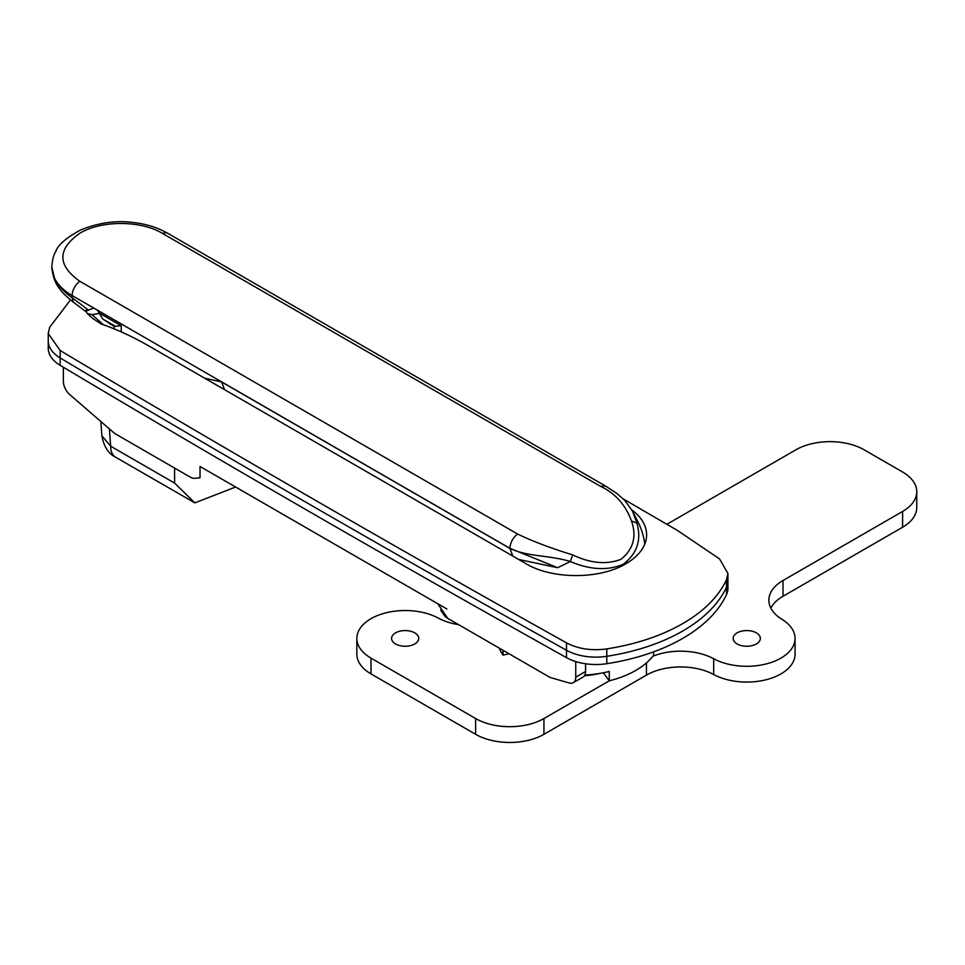 <?xml version="1.0" encoding="UTF-8"?>
<svg xmlns="http://www.w3.org/2000/svg" width="965" height="965" viewBox="0 0 965 965"><rect width="100%" height="100%" fill="white"/><g stroke="black" fill="none" stroke-linecap="round" stroke-linejoin="round"><path stroke-width="1.45" d="M85.789 311.104L87.308 313.529L92.001 314.638L99.311 313.408M70.505 299.934L49.685 327.244L48.25 333.552L60.144 350.512A21738.302 12550.488 0 0 0 566.491 642.859C578.107 648.938 591.545 650.953 606.804 648.89C636.08 644.27 661.387 635.839 682.701 623.619C703.931 611.267 718.527 596.659 726.5 579.784L727.924 573.487L719.576 558.928L677.358 530.388L623.354 498.965M87.308 313.529L92.917 318.546L101.023 323.926C117.26 329.535 133.677 337.147 150.263 346.773L526.009 563.705C552.016 579.519 599.904 579.519 625.923 563.705A70.65 40.783 180 0 0 646.61 534.863A70.65 40.783 180 0 0 631.822 509.894M48.25 333.552L48.25 340.947A42.267 24.402 0 0 0 60.144 357.919A21738.302 12550.488 0 0 0 566.491 650.253A42.267 24.402 0 0 0 606.804 656.297A169.08 97.61 0 0 0 726.5 587.178A42.267 24.402 0 0 0 727.924 580.882L727.924 588.276A42.267 24.402 0 0 1 726.5 594.585A169.08 97.61 0 0 1 606.804 663.691A42.267 24.402 0 0 1 566.491 657.648A21738.302 12550.488 0 0 1 60.144 365.313A42.267 24.402 0 0 1 48.25 348.341L48.25 340.947A42.267 24.402 0 0 0 60.144 357.919A21738.302 12550.488 0 0 0 566.491 650.253A42.267 24.402 0 0 0 606.804 656.297A169.08 97.61 0 0 0 726.5 587.178A42.267 24.402 0 0 0 727.924 580.882L727.924 573.487M653.667 651.833L653.667 655.163A84.534 48.805 180 0 1 609.265 680.808L609.265 671.435A84.534 48.805 180 0 1 584.814 675.114M603.294 672.762L609.265 680.808L543.934 718.527L543.934 734.305L646.441 675.114A48.31 27.889 180 0 1 713.678 674.511A48.31 27.889 0 0 0 765.933 679.782A48.31 27.889 0 0 0 795.064 654.186L795.064 638.408A48.31 27.889 0 0 0 781.964 619.313A48.31 27.889 180 0 1 768.864 600.218A48.31 27.889 180 0 1 783.013 580.496L902.601 511.45A48.31 27.889 0 0 0 916.75 491.728A48.31 27.889 0 0 0 902.601 472.006L864.17 449.823A48.31 27.889 0 0 0 795.86 449.823L666.887 524.284M235.617 487.023L194.846 502.874L115.667 457.241A24.149 13.944 -60 0 1 110.661 446.192L174.605 483.103L194.846 502.874M92.001 314.638L103.352 324.698M100.843 421.5L101.88 435.746L110.661 446.192L109.407 428.918M114.147 326.423L102.929 319.138L99.118 312.974A6.043 3.486 -120 0 0 97.079 309.97L72.122 295.555C63.726 290.622 57.852 284.832 54.498 278.161L51.784 267.003C52.412 259.356 53.799 254.084 55.934 251.165C58.081 244.857 66.283 237.8 80.541 229.984C98.949 222.589 116.753 220.129 133.966 222.589C146.499 224.061 157.79 227.644 167.826 233.337L605.586 486.07L616.937 493.501L624.922 500.533L632.594 511.341L636.9 523.066C641.713 539.99 637.105 553.741 623.076 564.344C607.588 570.834 590.001 569.881 570.315 561.509C549.254 555.092 526.42 556.721 509.882 548.301L557.661 567.71L518.688 559.459M204.689 378.196L221.624 381.971L509.954 548.434L512.861 556.142M114.147 328.812L114.147 326.327L121.228 325.736L121.228 331.876M94.136 308.269A6.043 3.486 -120 0 0 92.845 308.39L88.551 310.127C84.811 311.599 84.269 311.466 86.934 309.729M54.498 278.161C57.84 285.145 63.714 291.683 72.122 297.775L72.122 295.555A12.075 6.972 -60 0 1 79.842 281.298L517.59 534.031C532.306 541.172 550.677 548.132 572.715 554.911C590.508 563.379 606.599 564.839 620.965 559.314C633.366 549.242 636.876 536.468 631.496 520.979C625.525 504.792 615.151 493.212 600.375 486.239L162.615 233.494C140.95 220.249 101.421 220.141 79.866 233.241C57.224 249.163 57.212 265.182 79.842 281.298M517.59 534.031C512.885 537.77 510.304 542.535 509.882 548.301L97.079 309.97M572.715 554.911L570.315 561.509A69.444 4.946 152.9 0 1 557.661 567.71M605.586 486.07L600.375 486.239M631.496 520.979L636.9 523.066A69.444 4.946 152.9 0 0 637.769 521.462L637.769 521.462A69.444 69.444 0 0 1 644.801 544.031M85.258 311.128L73.304 302.142L72.122 297.775L88.551 310.127M224.531 389.679L221.624 381.971M584.452 675.741A65.21 37.647 0 0 0 600.688 673.244M499.291 648.13A78.503 45.319 0 0 0 503.006 655.139L509.038 653.751M503.006 650.277L503.006 655.139M63.376 367.231L63.376 381.356A12.075 6.972 -120 0 0 69.842 394.661L113.593 432.549A12.075 6.972 -120 0 0 115.655 434.033L190.322 477.144A12.075 6.972 -120 0 0 194.592 478.278L200.008 477.796L200.032 466.481L437.748 603.716L447.651 618.312L549.073 676.875A12.075 6.972 -120 0 0 551.148 677.768L569.278 683.003A12.075 6.972 -120 0 0 573.246 682.701A12.075 6.972 -120 0 0 575.743 677.177L585.574 671.507L585.574 663.775M585.574 671.507A12.075 6.972 60 0 1 583.065 677.032L573.246 682.701M575.743 677.177L575.743 661.568M447.651 618.312L445.251 616.659L440.619 610.073M414.781 632.859A13.582 7.841 0 0 0 399.968 631.158A13.582 7.841 0 0 0 391.585 638.408A13.582 7.841 0 0 0 395.566 643.957A13.582 7.841 0 0 0 410.366 645.657A13.582 7.841 0 0 0 418.75 638.408A13.582 7.841 0 0 0 414.781 632.859M756.355 632.859A13.582 7.841 0 0 0 741.554 631.158A13.582 7.841 0 0 0 733.171 638.408A13.582 7.841 0 0 0 737.151 643.957A13.582 7.841 0 0 0 751.952 645.657A13.582 7.841 0 0 0 760.336 638.408A13.582 7.841 0 0 0 756.355 632.859M458.652 624.669A48.31 27.889 180 0 1 438.243 618.082A48.31 27.889 0 0 0 385.988 612.811A48.31 27.889 0 0 0 356.857 638.408A48.31 27.889 0 0 0 371.006 658.13L475.624 718.527A48.31 27.889 0 0 0 543.934 718.527M652.847 656.236A48.31 27.889 180 0 1 713.678 658.733A48.31 27.889 0 0 0 765.933 664.004A48.31 27.889 0 0 0 795.064 638.408M770.842 608.107A48.31 27.889 180 0 1 783.013 596.274L902.601 527.228A48.31 27.889 0 0 0 916.75 507.506L916.75 491.728M356.857 638.408L356.857 654.186A48.31 27.889 0 0 0 371.006 673.908L475.624 734.305A48.31 27.889 0 0 0 543.934 734.305M60.144 350.512L60.144 365.313M566.491 642.859L566.491 657.648M606.804 648.89L606.804 663.691M726.5 579.784L726.5 594.585M174.605 483.103L174.605 468.061M99.118 312.974L121.228 325.736M115.414 326.351L102.929 319.138M167.826 233.337A12.075 6.972 120 0 0 162.615 233.494M446.843 608.975L437.772 603.74M371.006 658.13L371.006 673.908M475.624 718.527L475.624 734.305M646.441 662.883L646.441 675.114M713.678 658.733L713.678 674.511M783.013 580.496L783.013 596.274M902.601 511.45L902.601 527.228M115.667 457.241C108.442 453.767 103.846 446.59 101.868 435.734M632.594 511.341L637.769 521.462M73.304 302.142C66.078 296.291 61.458 291.732 59.456 288.439C55.548 284 53.003 277.124 51.808 267.812"/></g></svg>
